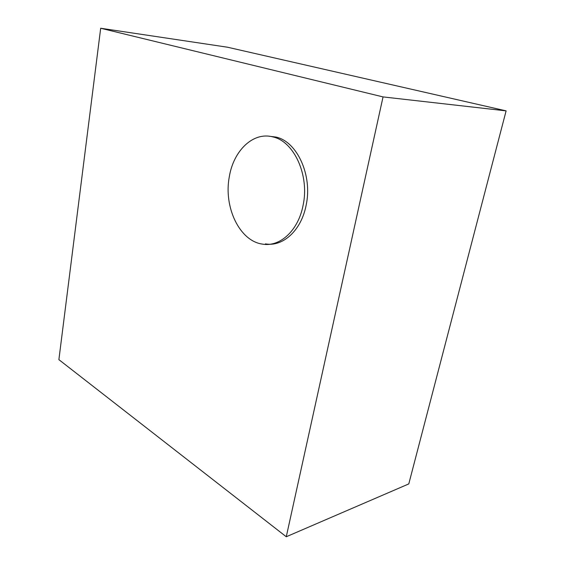 <?xml version="1.0" encoding="UTF-8"?>
<svg xmlns="http://www.w3.org/2000/svg" width="565" height="565" viewBox="0 0 565 565"><rect width="100%" height="100%" fill="white"/><g stroke="black" fill="none" stroke-linecap="round" stroke-linejoin="round"><path stroke-width="0.85" d="M303.059 205.469C309.712 175.482 294.04 141.285 272.839 136.9C253.028 131.511 233.437 150.862 229.298 176.824C223.486 206.96 239.482 241.029 262.407 244.101C279.682 247.329 298.214 230.824 303.059 205.469M268.997 136.207L275.911 137.062C297.105 141.434 312.763 175.503 306.103 205.378C301.251 230.626 282.719 247.082 265.444 243.875M286.271 536.75L408.785 483.915L506.113 110.867L227.469 47.213L100.683 28.25L58.887 359.651L286.271 536.75L383.049 96.912L100.683 28.25M506.113 110.867L383.049 96.912M275.911 137.062L272.839 136.9"/></g></svg>

